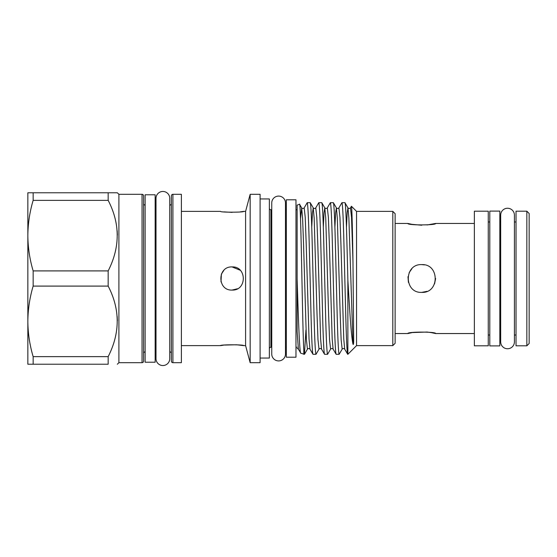 <?xml version="1.0" encoding="UTF-8"?>
<svg xmlns="http://www.w3.org/2000/svg" width="557" height="557" viewBox="0 0 557 557"><rect width="100%" height="100%" fill="white"/><g stroke="black" fill="none" stroke-linecap="round" stroke-linejoin="round"><path stroke-width="0.84" d="M507.545 348.752A6.865 6.865 0 0 0 514.41 341.887L514.41 215.113A6.865 6.865 0 0 0 507.545 208.248A6.865 6.865 0 0 0 500.68 215.113L500.68 341.887A6.865 6.865 0 0 0 507.545 348.752M162.881 365.538A6.865 6.865 0 0 0 169.746 358.666L169.746 198.334A6.865 6.865 0 0 0 162.881 191.462A6.865 6.865 0 0 0 156.009 198.334L156.009 358.666A6.865 6.865 0 0 0 162.881 365.538M155.159 194.783L155.159 362.217L145.133 362.217L145.133 194.783L155.159 194.783M295.976 199.796L295.976 357.204L286.333 357.204L286.333 199.796L295.976 199.796M489.798 345.897L489.798 211.103L499.831 211.103L499.831 345.897L489.798 345.897M271.746 354.036A6.865 6.865 0 0 0 278.618 360.908A6.865 6.865 0 0 0 285.483 354.036L285.483 202.964A6.865 6.865 0 0 0 278.618 196.092A6.865 6.865 0 0 0 271.746 202.964L271.746 354.036M271.746 209.752L270.897 209.752A1.546 1.546 0 0 1 269.358 208.207M270.897 209.752L270.897 347.248A1.546 1.546 0 0 0 269.358 348.793M118.899 194.316L118.899 362.684L142.042 362.684A1.546 1.546 0 0 0 143.588 361.138L143.588 195.862A1.546 1.546 0 0 0 142.042 194.316L118.899 194.316L117.353 192.778L108.169 192.778L108.169 200.367C120.215 223.663 120.215 247.176 108.169 270.904L108.169 286.096C120.215 309.386 120.215 332.898 108.169 356.633L108.169 364.222L33.148 364.222L33.148 356.633C29.723 345.082 27.954 333.323 27.85 321.361C27.954 309.379 29.723 297.619 33.148 286.096L33.148 270.904C29.723 259.36 27.954 247.6 27.85 235.639C27.954 223.656 29.723 211.897 33.148 200.367L33.148 192.778L27.85 192.778L27.85 364.222L33.148 364.222M145.133 205.122A1.546 1.546 0 0 1 143.588 203.577L143.588 353.423A1.546 1.546 0 0 1 145.133 351.878M171.368 361.138L171.368 195.862A1.546 1.546 0 0 1 172.907 194.316L172.907 362.684A1.546 1.546 0 0 1 171.368 361.138M171.368 203.577A1.546 1.546 0 0 1 169.822 205.122M171.368 353.423A1.546 1.546 0 0 0 169.822 351.878M395.129 213.686L395.129 343.314L392.81 345.625L392.81 211.375L395.129 213.686M526.838 345.82L529.15 343.509L529.15 213.491L526.838 211.18L516.033 211.18L516.033 345.82L526.838 345.82L526.838 211.18M489.798 221.978L488.259 221.978M489.798 335.022L488.259 335.022M488.259 345.82L488.259 211.18L474.369 211.18L474.369 345.82L488.259 345.82M421.746 264.61C439.661 263.746 439.661 293.254 421.746 292.39C403.839 293.254 403.811 263.76 421.746 264.61L424.469 264.881M474.369 223.448L435.637 223.448C436.5 225.376 406.993 225.376 407.856 223.448L395.129 223.448M411.922 332.668L407.856 333.552L395.129 333.552M407.856 333.552C406.993 331.624 436.486 331.624 435.637 333.552L431.619 332.682M474.369 333.552L435.637 333.552M260.098 194.316L260.098 362.684L250.163 362.684L250.163 194.316L260.098 194.316M260.098 198.946L269.358 198.946L269.358 358.054L260.098 358.054M303.809 349.991C302.367 326.875 300.982 199.225 299.534 204.252L297.132 205.122L297.132 278.925C298.364 318.513 299.582 353.758 300.78 353.208L304.421 354.308L303.809 349.991L303.809 354.308M297.132 278.925L297.132 331.763C297.132 353.806 297.132 353.806 297.132 331.763L298.399 349.142L300.78 353.208M300.529 219.005L301.657 207.858L299.534 204.252M351.439 206.264C351.92 206.229 352.497 229.944 352.971 261.191L351.516 217.272L350.478 207.858L351.439 206.264L356.543 211.375L356.543 345.625L347.867 354.308L347.867 280.143C346.879 238.688 345.911 201.919 344.929 202.692L347.951 207.858L348.884 218.072L352.971 344.094C351.035 335.37 349.629 308.78 347.867 280.143M352.971 261.191L353.688 340.195C353.674 341.629 353.611 345.751 352.971 344.094M347.714 354.308L344.692 349.142L343.76 338.928L340.905 243.151L339.944 217.272L338.907 207.858L341.928 202.692C342.569 203.716 343.216 216.353 343.857 240.596L345.786 316.404C346.426 340.647 347.074 353.284 347.714 354.308L347.867 354.308M341.928 202.692L344.929 202.692M312.992 354.308L309.971 349.142L309.038 338.928L306.183 243.151L305.222 217.272L304.185 207.858L307.206 202.692C307.847 203.716 308.494 216.353 309.135 240.596L311.064 316.404C311.704 340.647 312.352 353.284 312.992 354.308L315.993 354.308C315.353 353.284 314.712 340.647 314.064 316.404L312.136 240.596C311.495 216.353 310.855 203.716 310.207 202.692L313.229 207.858L314.169 218.072L317.017 313.849L317.977 339.728L319.015 349.142L315.993 354.308M307.206 202.692L310.207 202.692M324.564 354.308L321.549 349.142L320.609 338.928L317.762 243.151L316.794 217.272L315.763 207.858L318.778 202.692C319.426 203.716 320.066 216.353 320.707 240.596L322.635 316.404C323.283 340.647 323.923 353.284 324.564 354.308L327.572 354.308C326.924 353.284 326.284 340.647 325.643 316.404L323.714 240.596C323.067 216.353 322.426 203.716 321.786 202.692L324.801 207.858L325.741 218.072L328.588 313.849L329.556 339.728L330.586 349.142L327.572 354.308M318.778 202.692L321.786 202.692M336.143 354.308L333.121 349.142L332.181 338.928L329.333 243.151L328.372 217.272L327.335 207.858L330.357 202.692C330.997 203.716 331.638 216.353 332.285 240.596L334.214 316.404C334.854 340.647 335.495 353.284 336.143 354.308L339.143 354.308C338.503 353.284 337.855 340.647 337.215 316.404L335.286 240.596C334.646 216.353 333.998 203.716 333.358 202.692L336.379 207.858L337.312 218.072L340.167 313.849L341.128 339.728L342.165 349.142L339.143 354.308M330.357 202.692L333.358 202.692M305.96 329.897L304.421 354.308M356.543 345.625L392.81 345.625M356.543 211.375L392.81 211.375M250.163 194.316L245.595 211.375L245.595 345.625L250.163 362.684M232.088 266.928C247.016 266.211 247.023 290.789 232.088 290.072C217.181 290.796 217.133 266.225 232.088 266.928L240.199 270.242M245.595 211.375L243.66 211.375C244.377 212.461 219.799 212.461 220.516 211.375L181.394 211.375M223.566 345.173L220.516 345.625L181.394 345.625M220.516 345.625C219.792 344.539 244.363 344.532 243.66 345.625L236.551 344.776M245.595 345.625L243.66 345.625M172.907 194.316L181.394 194.316L181.394 362.684L172.907 362.684M156.009 205.122L155.159 205.122M156.009 351.878L155.159 351.878M118.899 362.684L117.353 364.222M270.897 347.248L271.746 347.248M295.976 347.248L297.132 347.248M295.976 209.752L297.132 209.752M516.033 221.978L514.41 221.978M500.68 221.978L499.831 221.978M516.033 335.022L514.41 335.022M500.68 335.022L499.831 335.022M285.483 347.248L286.333 347.248M285.483 209.752L286.333 209.752M223.893 270.326L221.414 274.03L223.9 270.319M221.387 274.093L221.011 281.849M221.38 274.107L221.018 281.87M236.509 344.769L224.36 345.075M411.874 268.732L409.165 272.61M407.975 276.683L408.406 282.364M431.459 332.647L427.226 332.056M427.052 332.035L412.528 332.564M224.018 211.89L232.116 212.377M240.269 211.876L243.66 211.375M407.856 223.448L411.922 224.332L421.753 225.23M427.108 224.958L435.637 223.448M421.746 292.39L427.073 291.325L421.746 292.39M434.564 283.84L435.637 278.493M237.449 288.756L232.088 290.072L236.516 289.194M117.353 320.804L117.165 316.418M117.353 235.082L117.165 230.689M116.942 192.778L117.353 192.778M108.169 356.633L33.148 356.633M33.148 286.096L108.169 286.096M108.169 270.904L33.148 270.904M33.148 200.367L108.169 200.367M108.169 192.778L33.148 192.778M142.042 362.684L142.042 194.316M304.185 207.858C303.342 208.701 302.5 208.701 301.657 207.858L302.59 218.072L303.516 243.151L306.406 339.728L307.443 349.142L304.491 354.252M311.746 227.103L312.484 212.663L313.229 207.858C314.071 208.701 314.914 208.701 315.763 207.858M323.325 227.103L324.056 212.663L324.801 207.858C325.643 208.701 326.493 208.701 327.335 207.858M334.896 227.103L335.627 212.663L336.379 207.858C337.222 208.701 338.064 208.701 338.907 207.858M346.468 227.103L347.206 212.663L347.951 207.858C348.793 208.701 349.636 208.701 350.478 207.858M169.746 358.666L169.746 198.334M298.399 349.142L297.132 348.431M309.971 349.142C309.128 348.299 308.286 348.299 307.443 349.142M321.549 349.142C320.707 348.299 319.857 348.299 319.015 349.142M333.121 349.142C332.278 348.299 331.436 348.299 330.586 349.142M344.692 349.142C343.85 348.299 343.008 348.299 342.165 349.142"/></g></svg>
